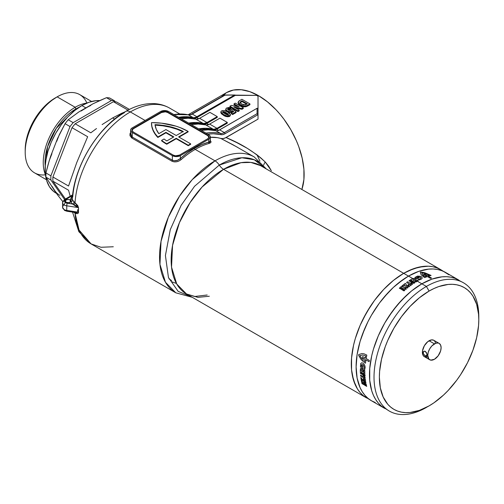 <?xml version="1.0" encoding="UTF-8"?>
<svg xmlns="http://www.w3.org/2000/svg" width="504" height="504" viewBox="0 0 504 504"><rect width="100%" height="100%" fill="white"/><g stroke="black" fill="none" stroke-linecap="round" stroke-linejoin="round"><path stroke-width="0.76" d="M66.345 210.703L65.564 210.357A1.89 1.09 -60 0 1 64.619 210.452A1.89 1.09 -60 0 1 64.222 209.588A5.67 3.276 0 0 0 66.767 210.433L66.767 205.802L77.685 207.491A1.89 1.115 -175.2 0 1 78.536 207.831L78.435 210.073A1.89 1.09 0 0 0 77.591 209.796L77.685 212.121L66.767 210.433L66.767 205.802L77.685 207.491L76.016 205.701L72.551 204.026L70.762 201.839L68.683 202.715L66.232 202.255A2.835 1.638 180 0 1 65.4 201.096A2.835 1.638 180 0 1 67.152 199.584A2.835 1.638 180 0 1 70.239 199.943L70.239 202.255L70.239 199.943A2.835 1.638 180 0 1 70.396 200.038L72.362 195.628L65.564 199.553A1.89 1.09 -120 0 0 64.619 199.464A1.89 1.09 60 0 1 65.564 199.553L64.455 201.096L65.564 202.639A3.78 2.18 180 0 1 65.564 199.553L72.57 195.432M74.932 212.461L77.049 212.65L77.685 212.121L66.767 210.433A5.67 3.276 180 0 1 64.222 209.588A1.89 1.09 120 0 0 64.619 210.452L62.565 207.27A5.67 3.276 0 0 0 64.222 209.588A5.67 3.276 180 0 1 62.565 207.27A5.67 3.276 180 0 1 64.222 204.958A1.89 1.09 -60 0 1 65.564 202.639L72.551 204.026L67.259 203.207A1.89 0.397 98.8 0 0 66.767 205.802A5.67 3.276 180 0 1 64.222 204.958A5.67 3.276 180 0 1 62.565 202.639A5.67 3.276 0 0 0 64.222 204.958A5.67 3.276 0 0 0 66.767 205.802A1.89 0.397 -81.2 0 1 67.259 203.207A3.78 2.18 180 0 1 65.564 202.639A1.89 1.09 120 0 0 64.222 204.958M209.979 140.213L211.094 141.838L210.603 142.739L209.198 143.394A78.435 45.284 120 0 0 195.199 149.398L215.019 160.839L192.244 179.632L179.6 196.043L168.317 217.293L161.028 241.378L159.957 264.417L165.476 282.278L175.802 292.818A78.435 45.284 -60 0 1 163.775 229.963A78.435 45.284 -60 0 1 215.019 160.839A9.45 5.456 60 0 1 219.278 165.079A9.45 5.456 -120 0 0 223.543 169.312L403.691 273.319L393.466 280.382L388.483 284.703L383.639 289.498L374.585 300.321L370.453 306.243L363.195 318.818L360.127 325.357L355.289 338.612L353.556 345.202L351.553 357.985L351.553 369.848L352.309 375.285L355.289 384.911L357.487 389.006L360.127 392.572L363.195 395.577L366.647 397.977A74.088 42.777 -60 0 1 355.289 338.612A74.088 42.777 -60 0 1 403.691 273.319L223.543 169.312A74.088 42.777 120 0 1 260.587 165.646L250.872 162.42L241.007 162.691L223.543 169.312A9.45 5.456 60 0 1 219.278 165.079L194.557 186.278L181.138 205.349L170.283 229.635L165.413 255.528L168.449 277.483L178.164 291.381L191.274 296.73L178.164 291.381L168.449 277.483L165.413 255.528L170.283 229.635L181.138 205.349L194.557 186.278L219.278 165.079A9.45 5.456 -120 0 0 215.019 160.839L195.199 149.398A78.435 45.284 120 0 0 181.201 159.554A0.945 0.391 48.7 0 1 180.363 158.521A79.38 45.833 -60 0 1 194.531 148.245A0.945 0.548 -120 0 0 195.199 149.398A78.435 45.284 120 0 0 181.201 159.554L179.096 160.933L176.608 161.752L174.082 161.86L171.902 161.167L131.809 138.02L129.982 135.727L129.982 133.768L130.946 131.853M72.74 197.026A73.307 42.323 -60 0 1 124.375 112.694A9.45 5.456 60 0 1 125.616 111.46A9.45 5.456 60 0 1 130.315 111.938A78.435 45.284 -60 0 1 169.823 108.228M264.398 167.189A76.261 44.031 -60 0 0 219.278 165.079L241.863 157.765L254.369 159.806L265.362 168.399M260.587 165.646L440.735 269.653A74.088 42.777 120 0 0 403.691 273.319L408.498 276.098A74.088 42.777 120 0 0 360.102 341.384A74.088 42.777 120 0 0 371.454 400.756L375.266 402.545L371.454 400.756A74.088 42.777 -60 0 1 360.102 341.384A74.088 42.777 -60 0 1 408.498 276.098L403.691 273.319A74.088 42.777 -60 0 1 440.735 269.653L436.924 267.863L432.797 266.711L428.387 266.207L423.738 266.351L413.91 268.582L403.691 273.319A74.088 42.777 120 0 0 355.289 338.612A74.088 42.777 120 0 0 366.647 397.977L186.499 293.971L176.746 284.023L171.536 267.145L172.551 245.391L179.43 222.642L190.09 202.57L202.035 187.066L223.543 169.312A74.088 42.777 120 0 0 175.14 234.606A74.088 42.777 120 0 0 186.499 293.971L197.914 297.366L209.33 296.239M161.627 140.389L161.627 140.849A51.03 29.465 0 0 0 166.446 144.062L166.446 143.602A51.03 29.465 180 0 1 161.627 140.389L164.058 138.984A47.628 27.499 0 0 0 166.799 140.95L173.817 136.899L165.929 132.35L157.853 137.012L155.081 133.617L153.084 130.051L151.88 126.365L151.496 122.623L161.62 123.184L175.946 126.151L180.3 127.669L188.118 131.424L178.63 136.899L190.657 143.842L188.25 145.234L176.224 138.291L166.736 143.766A51.03 29.465 180 0 1 166.446 143.602A51.03 29.465 180 0 1 161.627 140.389L164.058 138.984A47.628 27.499 180 0 0 166.799 140.95L173.817 136.899L165.929 132.35L165.929 132.81L157.853 137.472L157.853 137.012L165.929 132.35L165.929 132.81L157.853 137.472L157.853 137.012A51.03 29.465 180 0 1 151.496 122.768A51.03 29.465 180 0 1 151.496 122.623A51.03 29.465 180 0 1 188.118 131.424L178.63 136.899L190.657 143.842L190.657 144.308L188.25 145.694L176.224 138.751L166.736 144.232L166.736 143.766A51.03 29.465 180 0 1 166.446 143.602L166.446 144.062A51.03 29.465 0 0 0 166.736 144.232L166.736 143.766L176.224 138.291L176.224 138.751L176.224 138.291L188.25 145.234L188.25 145.694L188.25 145.234L190.657 143.842L190.657 144.308L188.25 145.694L176.224 138.751L166.736 144.232A51.03 29.465 180 0 1 166.446 144.062A51.03 29.465 180 0 1 161.627 140.849L161.627 140.389M271.341 170.736L265.249 162.042L268.657 166.162L271.341 170.736M261.217 158.256L265.249 162.042A9.45 3.774 -41.7 0 0 263.655 165.11A9.45 3.774 138.3 0 1 265.249 162.042C254.426 151.962 241.366 143.804 226.076 137.567L236.943 142.701L247.344 148.365L256.87 154.747L261.217 158.256M258.017 96.938L258.017 119.127L226.076 137.567L223.31 138.6L220.865 138.487A78.435 45.284 120 0 0 210.357 137.252M224.633 95.136L192.263 114.062A0.945 0.548 -120 0 0 191.791 114.011A0.945 0.548 60 0 1 192.263 114.062A9.45 5.456 120 0 1 188.401 114.868A83.16 48.012 120 0 0 173.937 114.591A83.16 48.012 -60 0 1 188.401 114.868A0.945 0.762 -76.5 0 0 188.225 114.799A0.945 0.762 103.5 0 1 188.401 114.868L193.082 117.571L188.401 114.868A9.45 5.456 120 0 0 192.263 114.062L196.938 116.758A9.45 5.456 -60 0 1 193.082 117.571A83.16 48.012 -60 0 0 178.611 117.293L185.485 116.695L193.964 117.671L195.917 117.262L234.347 95.162L196.938 116.758L192.263 114.062L224.992 95.162L235.015 95.004L235.292 95.388L196.724 117.653L198.664 118.774L196.724 117.653L235.292 95.388L256.675 95.388L258.017 96.157L258.684 95.773L267.548 101.903L276.072 109.809L280.104 114.339L283.928 119.19L290.814 129.692L296.465 140.906L298.759 146.645L302.167 158.117L303.906 169.212L303.906 179.493L301.877 189.479A64.26 37.101 -120 0 0 258.684 95.773L258.017 96.157L258.017 108.505L257.072 108.278L218.635 130.379L216.682 130.788L208.202 129.811L201.335 130.41A83.16 48.012 120 0 1 215.8 130.687A9.45 5.456 120 0 0 219.662 129.875L257.072 108.278L257.072 113.683L224.337 132.577L219.662 129.875L224.337 132.577A9.45 5.456 -60 0 1 220.475 133.39L215.8 130.687L220.475 133.39A0.945 0.762 103.5 0 1 220.758 134.625L222.781 134.625L225.004 133.736L258.017 114.679L258.017 119.127L224.671 138.228L222.037 138.688L217.35 137.655L209.796 137.277M72.293 198.488L72.293 198.507C74.227 165.986 98.078 126.869 125.59 111.472C134.732 106.149 143.829 103.509 152.888 103.566C158.911 103.673 164.462 105.166 169.533 108.058A78.435 45.284 120 0 0 130.315 111.938L145.083 120.462L130.315 111.938A78.435 45.284 120 0 0 75.033 202.74L77.755 205.556L78.536 207.831L78.46 212.965L77.27 213.62L75.033 213.066A78.435 45.284 120 0 0 91.098 243.911L79.059 230.038L75.033 213.066L74.075 212.524A1.89 1.247 128.5 0 0 74.05 212.341A1.89 1.247 -51.5 0 1 74.075 212.524L73.823 212.31M254.419 157.065A78.435 45.284 120 0 0 215.019 160.839A78.435 45.284 -60 0 1 254.237 156.958L232.917 144.73L220.865 138.487L237.434 147.256M113.299 246.765L101.008 247.275L91.098 243.911L175.802 292.818L192.263 297.303M218.711 130.347L216.777 129.226L227.273 123.165L214.736 130.038L205.412 129.131L199.779 129.515A82.215 47.47 120 0 1 212.896 130.038A9.45 5.456 120 0 0 216.777 129.226L218.711 130.347M208.688 124.557L206.753 123.442L217.249 117.382L204.712 124.249L195.388 123.348L189.756 123.726A82.215 47.47 120 0 1 202.873 124.249A9.45 5.456 120 0 0 206.753 123.442L208.688 124.557M227.751 112.033L230.763 112.461L232.558 111.359L233.213 111.882L232.558 111.359L232.558 110.59L233.78 111.554L231.292 112.99L232.646 113.772L236.086 111.787L236.086 112.556L232.646 114.54L236.086 112.556L236.086 111.787L232.646 109.085L231.412 109.708M231.292 113.759L232.646 114.54L232.646 113.772L232.646 114.54L231.292 113.759L231.292 112.99L231.292 113.759M227.663 109.652L228.646 109.311L229.937 109.614L230.983 108.77L230.983 108.001L226.592 108.007L225.729 109.147L227.153 110.962L229.944 111.737L231.947 111.29L232.558 110.59L231.947 112.058L231.947 111.29L231.947 112.058L229.944 112.512L229.944 111.737L229.944 112.512L227.789 112.052C225.987 110.672 223.921 110.294 221.552 110.918L220.834 111.919L223.48 114.49C225.257 115.851 227.323 116.222 229.685 115.605L230.397 114.603L227.764 112.033L224.595 110.647L222.296 110.615L221.143 111.227L220.865 112.146L223.48 114.49L223.48 115.265L227.613 116.783L229.515 116.462L230.397 115.441M225.761 109.677L226.038 110.748L226.907 111.579M238.298 102.438L238.568 104.114L241.907 106.287L245.832 106.785L249.934 104.681L247.508 106.086C244.982 107.213 242.588 107.018 240.326 105.506L238.108 103.068L238.108 102.293L240.326 104.737L240.326 105.506L240.326 104.737C242.588 106.249 244.982 106.438 247.508 105.311L247.508 106.086L247.508 105.311L249.934 103.912L249.934 104.681L249.934 103.912L241.914 99.282L239.419 100.724L238.108 102.293M229.937 106.968L237.957 111.598L239.211 110.874L237.957 111.598L229.937 106.968L229.937 106.193L229.937 106.968M235.822 108.146L241.964 109.286L243.268 108.53L241.964 109.286L235.822 108.146M234.001 104.624L237.271 106.514L234.001 104.624L234.001 103.849L239.23 106.867L231.292 105.418L229.937 106.193L237.957 110.823L237.957 111.598L237.957 110.823L239.211 110.105L239.211 110.874L239.211 110.105L233.856 107.012L241.964 108.511L241.964 109.286L241.964 108.511L243.268 107.762L243.268 108.53L243.268 107.762L235.248 103.131L234.001 103.849L234.001 104.624M221.042 112.115L221.25 113.627L223.48 115.265L223.48 114.49L226.731 115.888L229.685 115.605L229.685 116.374L230.271 114.08L227.764 112.033M158.81 133.68L165.929 129.572L176.224 135.513L183.242 131.462L177.005 128.778L170.1 126.712L162.697 125.326L155.012 124.652L156.246 129.263L158.81 133.68A47.628 27.499 180 0 1 155.012 124.652A47.628 27.499 180 0 1 183.242 131.462L176.224 135.513L165.929 129.572L158.81 133.68M168.607 111.516L208.7 134.662L209.929 135.727L210.357 136.975L209.929 138.228L208.7 139.293L180.363 155.648L177.465 156.549L175.247 156.549L172.349 155.648L132.25 132.502L131.021 131.437L130.593 130.19L131.021 128.936L132.25 127.871L160.587 111.516L164.594 110.552L168.607 111.516L208.7 134.662A5.67 3.276 180 0 1 210.357 136.975A5.67 3.276 180 0 1 208.7 139.293L180.363 155.648A5.67 3.276 180 0 1 172.349 155.648L132.25 132.502A5.67 3.276 180 0 1 130.593 130.19A5.67 3.276 180 0 1 132.25 127.871L160.587 111.516A5.67 3.276 180 0 1 168.607 111.516M209.015 137.208A4.347 2.507 0 0 0 207.761 135.664L207.761 135.204L207.761 135.664L167.668 112.518L167.668 112.052L167.668 112.518A4.347 2.507 0 0 0 161.519 112.518L161.519 112.052L161.519 112.518L133.188 128.873L133.188 128.413L161.519 112.052A4.347 2.507 180 0 1 167.668 112.052L207.761 135.204A4.347 2.507 180 0 1 209.034 136.975A4.347 2.507 180 0 1 207.761 138.751L209.034 136.975L207.761 135.204L167.668 112.052L165.444 111.365L161.519 112.052L133.188 128.413L131.916 130.19L133.188 131.96L173.282 155.112L175.505 155.799L179.43 155.112L207.761 138.751L179.43 155.112A4.347 2.507 180 0 1 173.282 155.112L133.188 131.96A4.347 2.507 180 0 1 131.916 130.19A4.347 2.507 180 0 1 133.188 128.413L133.188 128.873A4.347 2.507 0 0 0 131.935 130.416M258.684 95.773A64.26 37.101 -120 0 0 226.554 92.591L233.44 90.04L241.296 89.731L249.82 91.665L258.684 95.773M188.553 114.566L189.409 114.937M220.903 97.278L226.554 92.591L188.383 114.628L189.321 114.874M224.847 95.01L256.675 95.388L258.017 96.157L258.017 119.127M207.799 134.146L213.349 133.762L220.758 134.625A10.395 6.004 120 0 0 225.004 133.736L258.017 114.679L257.941 108.253L257.072 108.278L257.072 113.683L258.017 114.679L257.072 113.683L224.337 132.577A0.945 0.548 60 0 1 225.004 133.736A0.945 0.548 -120 0 0 224.337 132.577A9.45 5.456 -60 0 1 220.475 133.39A83.16 48.012 120 0 0 206.01 133.113A83.16 48.012 -60 0 1 220.475 133.39A0.945 0.762 -76.5 0 1 220.758 134.625A82.215 47.47 -60 0 0 207.799 134.146M196.724 117.653L193.731 118.566L185.365 117.558L179.733 117.942A82.215 47.47 120 0 1 192.849 118.459A9.45 5.456 120 0 0 196.724 117.653M199.616 118.301L196.636 119.215L188.156 118.238L181.289 118.837A83.16 48.012 120 0 1 195.754 119.114A9.45 5.456 120 0 0 199.616 118.301L209.903 112.361L199.616 118.301L206.961 122.548L199.616 118.301M209.903 112.361L217.249 116.607L206.961 122.548L217.249 116.607L217.249 117.382L217.249 116.607L209.903 112.361M188.635 123.077L195.508 122.478L203.988 123.455L206.961 122.548A9.45 5.456 -60 0 1 203.106 123.36L195.754 119.114L203.106 123.36A83.16 48.012 -60 0 0 188.635 123.077M209.639 124.091L206.659 124.998L198.179 124.022L191.312 124.62A83.16 48.012 120 0 1 205.777 124.904A9.45 5.456 120 0 0 209.639 124.091L219.927 118.15L209.639 124.091L216.985 128.331L209.639 124.091M219.927 118.15L227.273 122.396L216.985 128.331L227.273 122.396L227.273 123.165L227.273 122.396L219.927 118.15M198.658 128.867L205.531 128.268L214.011 129.245L216.985 128.331A9.45 5.456 -60 0 1 213.129 129.144L205.777 124.904L213.129 129.144A83.16 48.012 -60 0 0 198.658 128.867M130.593 130.19L130.687 134.99L132.25 137.038L132.25 132.502L132.25 137.038L172.349 160.184L172.349 155.648L172.349 160.184L174.245 160.751L177.521 160.253L180.363 158.521L180.363 155.648L180.363 158.521L187.387 152.895L194.531 148.245L201.676 144.648L208.7 142.16L208.7 139.293L208.7 142.16L210.237 141.366L210.262 140.578M173.414 137.132L165.929 132.81L173.414 137.132M179.027 137.132L188.118 131.884L188.118 131.424L188.118 131.884L179.027 137.132M151.496 123.089A51.03 29.465 0 0 0 151.496 123.234A51.03 29.465 0 0 0 157.853 137.472L155.081 134.083L153.084 130.517L151.88 126.832L151.496 123.089M209.034 137.441L207.761 135.664L167.668 112.518L165.444 111.831L161.519 112.518L133.188 128.873L131.916 130.649M182.813 131.708A47.628 27.499 0 0 0 155.075 125.118M183.242 131.922L177.005 129.238L170.1 127.178L162.697 125.792L155.012 125.118M258.017 113.098L258.017 108.505M72.544 195.653A1.89 1.468 -150.8 0 1 72.362 195.628L70.944 198.167A1.89 1.468 -150.8 0 0 72.337 197.858A1.89 1.468 29.2 0 1 70.944 198.167L70.396 200.038A2.835 1.638 0 0 1 70.762 201.839L72.551 204.026L77.685 207.491A1.89 1.115 4.8 0 1 78.536 207.831L75.033 202.74A1.89 0.939 -52.9 0 1 73.83 204.586A1.89 0.939 127.1 0 0 75.033 202.74L74.075 201.972A1.89 1.247 -51.5 0 1 72.551 204.026A1.89 1.247 128.5 0 0 74.075 201.972L72.589 200.132A1.89 1.493 -24.3 0 1 70.762 201.839A1.89 1.493 155.7 0 0 72.589 200.132L72.286 198.614A1.89 1.544 2.2 0 1 70.396 200.038A2.835 1.638 180 0 1 71.07 201.096A2.835 1.638 180 0 1 70.762 201.839A2.835 1.638 180 0 1 66.232 202.255L65.4 201.096L66.232 199.943L68.235 199.464L70.239 199.943A2.835 1.638 180 0 1 70.396 200.038A1.89 1.544 -177.8 0 0 72.286 198.614L72.589 200.132L75.033 202.74A78.435 45.284 -60 0 1 130.315 111.938A9.45 5.456 -120 0 0 125.616 111.46M168.966 278.8L171.593 280.564M257.008 154.848L259.951 161.141M130.593 134.165L132.25 137.038A0.945 0.548 -60 0 1 131.809 138.02L130.593 132.363M131.809 138.02A0.945 0.548 120 0 0 132.25 137.038L172.349 160.184A0.945 0.548 -60 0 1 171.902 161.167L131.809 138.02M172.349 160.184C175.108 161.267 177.78 160.713 180.363 158.521A0.945 0.391 -131.3 0 0 181.201 159.554C178.17 161.935 175.071 162.471 171.902 161.167A0.945 0.548 120 0 0 172.349 160.184M194.531 148.245A79.38 45.833 -60 0 1 208.7 142.16A0.945 0.668 -105.4 0 0 209.198 143.394A78.435 45.284 120 0 0 195.199 149.398A0.945 0.548 60 0 1 194.531 148.245M210.357 140.54L209.198 143.394A0.945 0.668 74.6 0 1 208.7 142.16L210.357 140.975L210.357 136.975M171.902 281.824L176.425 283.456M239.986 102.973L242.021 101.556L246.664 104.233L243.867 104.964L240.723 103.465L239.986 102.199L242.021 100.781L247.332 103.849L246.689 104.221L242.021 101.556L242.021 100.781L242.021 101.556L240.95 102.173L240.95 101.398L242.021 100.781L247.332 103.849L245.461 104.851L241.637 104.051L239.929 102.444L240.95 101.398L240.95 102.173L240.068 102.829M249.934 103.912L241.914 99.282L238.77 101.159L238.115 102.23L239.646 104.309L243.779 106.029L246.305 105.884L249.934 103.912M235.248 103.131L243.268 107.762L241.964 108.511L233.856 107.012L239.211 110.105L237.957 110.823L229.937 106.193L231.292 105.418L239.23 106.867L234.001 103.849L235.248 103.131M231.399 109.563L231.185 110.244L230.328 110.628L228.003 109.847L227.562 109.173L228.098 108.618L229.937 108.839L230.983 108.001L230.983 108.77L229.937 109.614L229.937 108.839L230.983 108.001L228.772 107.478L226.353 108.158L225.805 109.525L227.153 110.962L227.153 111.693L227.153 110.962L229.156 111.668L231.027 111.642L232.558 110.59L233.78 111.554L231.292 112.99L232.646 113.772L236.086 111.787L232.646 109.085L231.399 109.563L230.933 110.433L228.476 110.162L227.871 108.713L229.937 108.839L229.937 109.614L227.871 109.488L227.871 108.713L227.726 109.588M226.825 111.523L225.729 109.916L225.729 109.147M227.562 109.173L227.871 108.713M230.397 114.603L229.685 116.374C227.323 116.991 225.257 116.619 223.48 115.265L220.834 112.694L220.834 111.919M228.375 114.912L226.46 114.584L222.988 112.518L222.611 112.008L222.913 111.586L224.771 111.938L228.243 114.005L228.432 114.88L224.834 113.709L222.806 111.636L222.806 112.348L222.806 111.636L226.397 112.808L226.397 113.576L222.806 112.411L224.097 112.43L226.397 113.576L226.397 112.808L228.432 114.88L226.397 113.576L228.438 114.956M64.619 210.452L66.969 211.245A1.89 0.397 -81.2 0 1 66.767 210.433A1.89 0.397 98.8 0 0 66.969 211.245A1.89 0.397 -81.2 0 0 67.259 210.924L76.022 212.638M62.565 207.27L62.565 202.639A5.67 3.276 180 0 1 64.222 200.327A1.89 1.09 60 0 1 64.619 199.464L72.633 194.834M78.435 210.073L78.536 212.354A1.89 1.058 -4.7 0 0 77.685 212.121L77.591 209.796A1.89 1.09 180 0 1 78.435 210.073M66.969 211.245L75.619 212.587L77.685 212.121A1.89 1.058 175.3 0 1 78.536 212.354C78.044 213.828 76.879 214.068 75.033 213.066A1.89 1.247 113 0 0 74.756 212.455A1.89 1.247 -67 0 1 75.033 213.066L74.075 212.524M45.455 174.812A45.171 26.082 -60 0 1 25.2 152.177A45.171 26.082 -60 0 1 57.141 96.856L55.138 98.009A42.336 24.444 120 0 0 25.2 149.864L25.773 142.79L27.481 135.318L30.246 127.745L33.97 120.355L38.506 113.438L43.678 107.258L49.297 102.047L57.141 96.856A45.171 26.082 120 0 0 27.632 136.66A45.171 26.082 120 0 0 34.556 172.859L46.425 179.714M56.719 141.328L59.34 134.637L65.066 123.682L70.025 126.542L50.898 175.833L45.946 172.973A58.59 33.831 120 0 0 45.946 177.162L50.898 180.023A58.59 33.831 -60 0 1 50.898 175.833L45.946 172.973L48.075 164.713L50.526 156.555L57.569 138.411L65.066 123.682A58.59 33.831 -60 0 1 68.21 119.769L78.838 111.951L92.919 103.824L99.578 100.655L106.457 97.688L111.415 100.548A58.59 33.831 -60 0 1 114.559 100.832L109.601 97.971A58.59 33.831 120 0 0 106.457 97.688L111.415 100.548L73.168 122.636L68.21 119.769A58.59 33.831 120 0 0 65.066 123.682L70.025 126.542A58.59 33.831 -60 0 1 73.168 122.636L68.21 119.769L78.838 111.951L85.875 107.888L81.868 105.575A51.975 30.007 120 0 0 47.911 151.376A51.975 30.007 120 0 0 55.881 193.026A51.975 30.007 120 0 0 56.448 193.341M59.888 195.338A51.975 30.007 -60 0 1 54.048 189.92L45.946 177.162L50.898 180.023L64.581 199.483L50.898 180.023A58.59 33.831 120 0 1 50.898 175.833L70.025 126.542A58.59 33.831 120 0 1 73.168 122.636L111.415 100.548A58.59 33.831 120 0 1 114.559 100.832L109.601 97.971A58.59 33.831 -60 0 0 106.457 97.688L92.919 103.824L81.081 111.019M76.066 109.456A3.024 1.745 60 0 1 75.839 108.958L79.16 107.251A43.565 25.156 -60 0 0 75.839 108.958L75.184 107.27A45.171 26.082 120 0 0 45.455 174.806A45.171 26.082 -60 0 1 75.184 107.27L57.141 96.856L75.184 107.27A45.171 26.082 -60 0 1 86.864 103.081A45.171 26.082 120 0 0 75.184 107.27L75.839 108.958A3.024 1.745 -120 0 0 76.066 109.456M45.215 166.043A43.565 25.156 -60 0 1 75.839 108.958L56.297 128.318L47.622 146.544L45.215 166.043M68.544 190.21L70.226 196.289L68.544 190.21L52.907 181.182L68.544 190.21M52.907 176.992A58.59 33.831 120 0 0 52.907 181.182A58.59 33.831 -60 0 1 52.907 176.992L72.028 127.701L87.665 136.729L76.753 162.572L68.544 186.02L52.907 176.992L72.028 127.701L87.665 136.729L76.753 162.572L68.544 186.02L52.907 176.992M75.172 123.789A58.59 33.831 120 0 0 72.028 127.701A58.59 33.831 -60 0 1 75.172 123.789L113.419 101.707L128.01 110.13L113.419 101.707A58.59 33.831 -60 0 1 116.563 101.991A58.59 33.831 120 0 0 113.419 101.707L75.172 123.789L90.808 132.817L75.172 123.789M96.51 128.539L90.808 132.817L96.51 128.539M112.631 117.936L102.104 124.595L112.631 117.936L114.616 119.076L112.631 117.936L121.792 113.224L112.631 117.936M124.469 112.134L121.792 113.224L124.469 112.134M129.421 109.412L116.563 101.991L129.421 109.412M51.918 186.171L57.569 194.928L62.761 201.55L57.569 194.928L54.048 189.92L56.719 192.994M65.425 198.992L52.907 181.182L65.425 198.992M115.252 101.821L114.559 100.832L115.252 101.821M54.048 189.92L45.946 177.162A58.59 33.831 -60 0 1 45.946 172.973L49.253 160.625L51.918 153.689M91.596 101.468L79.727 94.62A45.171 26.082 120 0 0 57.141 96.856A45.171 26.082 -60 0 1 86.871 103.081M56.467 193.366L53.455 191.337L49.455 186.732L46.696 180.64L45.291 173.288L45.291 164.972L45.82 160.543L47.911 151.376L51.307 142.078L55.881 133.006L61.45 124.513L67.801 116.922L74.699 110.527L81.868 105.575L89.038 102.249L95.93 100.687L99.679 100.605A51.975 30.007 120 0 0 81.868 105.575L85.875 107.888L90.676 105.481M424.563 351.143L426.403 352.479L427.077 355.036L425.382 356.013L423.266 353.669L423.505 351.571L424.563 351.143L425.382 351.382L426.97 354.029L426.642 356.246L424.979 355.748L423.266 353.669L423.266 351.893L424.563 351.143M478.8 319.769L478.8 316.688A74.088 42.777 120 0 0 426.409 286.436L429.08 291.066A70.308 40.591 -60 0 1 478.8 319.769A70.308 40.591 -60 0 1 429.087 405.884L419.385 410.382L410.054 412.499L405.644 412.637L401.461 412.159L397.543 411.062L393.926 409.368L390.65 407.081L387.746 404.239L383.153 396.963L380.318 387.828L379.367 377.181L379.606 371.416L381.509 359.276L385.239 346.727L387.746 340.446L393.926 328.18L401.461 316.688L410.054 306.419L419.385 297.769L429.08 291.066L433.957 288.527L438.782 286.568L448.106 284.451L452.516 284.313L456.706 284.798L460.625 285.888L464.241 287.582L467.517 289.869L470.421 292.717L472.928 296.1L476.658 304.34L478.561 314.282L478.8 319.769L478.561 325.54L476.658 337.674L472.928 350.223L467.517 362.71L460.625 374.642L456.706 380.262L448.106 390.531L443.514 395.079L433.957 402.797L429.08 405.884A70.308 40.591 -60 0 1 379.367 377.181A70.308 40.591 -60 0 1 429.08 291.066L426.409 286.436A74.088 42.777 -60 0 1 463.453 282.769L455.099 278.359L450.973 277.206L446.563 276.696L441.914 276.847L432.086 279.077L421.867 283.815L411.648 290.877L401.82 299.993L392.761 310.817L384.823 322.919L378.302 335.847L373.464 349.102L371.731 355.692L369.728 368.481L369.728 380.337L371.731 390.814L373.464 395.407L375.663 399.502L378.302 403.068L381.37 406.066L384.823 408.473L371.454 400.756L363.195 395.577L360.127 392.572L357.487 389.006L353.556 380.318L351.553 369.848L351.553 357.985L353.556 345.202L355.289 338.612L360.127 325.357L366.647 312.43L374.585 300.321L383.639 289.498L393.466 280.382L403.691 273.319L408.826 270.648L418.9 267.145L428.387 266.207L432.797 266.711L436.924 267.863L440.735 269.653L449.001 274.831L445.549 272.431L441.737 270.642L437.611 269.489L433.201 268.985L428.551 269.13L418.723 271.36L408.498 276.098L418.723 271.36L428.551 269.13L433.201 268.985L437.611 269.489L441.737 270.642L445.549 272.431A74.088 42.777 120 0 0 408.498 276.098L412.625 278.479L415.926 278.693L416.266 280.583L421.867 283.815L416.266 280.583L415.309 281.1A74.088 42.777 120 0 0 412.562 282.832L411.718 282.347A74.088 42.777 -60 0 1 413.412 281.257L412.77 281.075A74.088 42.777 120 0 0 411.277 282.032L410.458 281.553A74.088 42.777 -60 0 1 411.951 280.602L411.548 280.18A74.088 42.777 120 0 0 409.853 281.27L409.002 280.778A74.088 42.777 -60 0 1 411.755 279.052L412.625 278.479L408.498 276.098L403.364 279.355L393.296 287.482L383.802 297.499L379.392 303.099L371.454 315.202L368.002 321.596L362.3 334.751L360.102 341.384L357.115 354.457L356.114 366.843L356.366 372.626L357.115 378.063L360.102 387.689L362.3 391.784L364.94 395.35L368.002 398.349L371.454 400.756L368.002 398.349L364.94 395.35L362.3 391.784L360.102 387.689L357.115 378.063L356.114 366.843L356.366 360.763L357.115 354.457L360.102 341.384L364.94 328.136L368.002 321.596L371.454 315.202L379.392 303.099L388.452 292.276L393.296 287.482L398.28 283.16L408.498 276.098A74.088 42.777 -60 0 1 445.549 272.431L458.911 280.142A74.088 42.777 120 0 0 421.867 283.815A74.088 42.777 -60 0 1 458.911 280.142L455.099 278.359L450.973 277.206L446.563 276.696L441.914 276.847L432.086 279.077L421.867 283.815A74.088 42.777 120 0 0 373.464 349.102A74.088 42.777 120 0 0 384.823 408.473A74.088 42.777 -60 0 1 373.464 349.102A74.088 42.777 -60 0 1 421.867 283.815L411.648 290.877L406.659 295.199L397.171 305.216L388.628 316.733L384.823 322.919L378.302 335.847L373.464 349.102L371.731 355.692L369.728 368.481L369.476 374.554L369.728 380.337L371.731 390.814L373.464 395.407L375.663 399.502L378.302 403.068L381.37 406.066L389.365 411.094A74.088 42.777 -60 0 1 378.006 351.729A74.088 42.777 -60 0 1 426.409 286.436L421.867 283.815L426.409 286.436A74.088 42.777 120 0 0 374.018 377.181A74.088 42.777 120 0 0 426.409 407.427A74.088 42.777 -60 0 1 389.365 411.094M435.639 343.186L434.637 340.981L433.805 340.294A9.45 5.456 120 0 0 429.08 340.761L434.429 343.848A9.45 5.456 -60 0 1 439.154 343.375A9.45 5.456 -60 0 1 440.603 350.948A9.45 5.456 -60 0 1 434.429 359.276L430.718 360.121L428.873 359.056L427.745 355.421L428.255 352.176L429.704 348.837L431.871 345.908L435.733 343.243L438.14 343.004L439.154 343.375L440.603 345.045L441.113 347.703L440.603 350.948L438.14 355.837L434.429 359.276A9.45 5.456 -60 0 1 429.704 359.749A9.45 5.456 -60 0 1 428.255 352.176A9.45 5.456 -60 0 1 434.429 343.848L429.08 340.761A9.45 5.456 120 0 0 422.906 349.089A9.45 5.456 120 0 0 424.355 356.662L426.529 357.084L427.776 356.794M439.154 343.375L433.805 340.294L431.638 339.872L427.776 341.662L424.355 345.75L422.528 350.752L422.906 354.992L424.355 356.662L429.704 359.749M463.453 282.769A74.088 42.777 -60 0 1 478.781 318.257M425.382 356.013L427.077 355.036L426.642 356.246L425.382 356.013M365.904 385.718L366.37 385.61L365.791 385.276A74.088 42.777 -60 0 1 365.746 385.113L366.515 385.554A74.088 42.777 120 0 0 366.578 385.806L366.125 385.906L366.673 386.221A74.088 42.777 120 0 0 366.717 386.379L365.961 385.944A74.088 42.777 -60 0 1 365.904 385.718A74.088 42.777 120 0 0 365.961 385.944L366.717 386.379A74.088 42.777 -60 0 1 366.673 386.221L366.125 385.906L366.578 385.806A74.088 42.777 -60 0 1 366.515 385.554L365.746 385.113A74.088 42.777 120 0 0 365.791 385.276L366.37 385.61L365.904 385.718M365.551 383.815A74.088 42.777 120 0 0 365.652 384.269L365.539 384.199A74.088 42.777 -60 0 1 365.4 383.569L366.169 384.01A74.088 42.777 120 0 0 366.301 384.64L366.175 384.565A74.088 42.777 -60 0 1 366.074 384.117L365.879 384.004A74.088 42.777 120 0 0 365.973 384.439L365.847 384.369A74.088 42.777 -60 0 1 365.753 383.935L365.753 383.935A74.088 42.777 120 0 0 365.847 384.369L365.973 384.439A74.088 42.777 -60 0 1 365.879 384.004L366.074 384.117A74.088 42.777 120 0 0 366.175 384.565L366.301 384.64A74.088 42.777 -60 0 1 366.169 384.01L365.4 383.569A74.088 42.777 120 0 0 365.539 384.199L365.652 384.269A74.088 42.777 -60 0 1 365.551 383.815M364.65 377.383A74.088 42.777 -60 0 1 364.613 376.897L364.43 376.696A74.088 42.777 -60 0 1 364.417 376.494L365.217 377.376A74.088 42.777 120 0 0 365.236 377.603L364.512 377.609A74.088 42.777 -60 0 1 364.493 377.389L364.493 377.389A74.088 42.777 120 0 0 364.512 377.609L365.236 377.603A74.088 42.777 -60 0 1 365.217 377.376L364.417 376.494A74.088 42.777 120 0 0 364.43 376.696L364.613 376.897A74.088 42.777 120 0 0 364.65 377.383M364.31 374.762L364.953 374.8L364.291 374.415A74.088 42.777 -60 0 1 364.285 374.233L365.047 374.674A74.088 42.777 120 0 0 365.066 375.001L364.461 374.989L365.098 375.682A74.088 42.777 120 0 0 365.116 376.009L364.354 375.568A74.088 42.777 -60 0 1 364.342 375.373L365.003 375.757L364.323 375.039A74.088 42.777 -60 0 1 364.31 374.762A74.088 42.777 120 0 0 364.323 375.039L365.003 375.757L364.342 375.373A74.088 42.777 120 0 0 364.354 375.568L365.116 376.009A74.088 42.777 -60 0 1 365.098 375.682L364.461 374.989L365.066 375.001A74.088 42.777 -60 0 1 365.047 374.674L364.285 374.233A74.088 42.777 120 0 0 364.291 374.415L364.953 374.8L364.31 374.762M364.537 373.004A74.088 42.777 -60 0 1 364.531 372.683L364.234 372.513A74.088 42.777 -60 0 1 364.234 372.324L364.997 372.765A74.088 42.777 120 0 0 365.009 373.344L364.253 373.218A74.088 42.777 -60 0 1 364.247 372.979L364.247 372.979A74.088 42.777 120 0 0 364.253 373.218L365.009 373.344A74.088 42.777 -60 0 1 364.997 372.765L364.234 372.324A74.088 42.777 120 0 0 364.234 372.513L364.531 372.683A74.088 42.777 120 0 0 364.537 373.004M365.003 371.057A74.088 42.777 120 0 0 364.997 371.322L364.228 371.322A74.088 42.777 -60 0 1 364.234 371.089L364.405 371.089A74.088 42.777 -60 0 1 364.411 370.585L364.241 370.39A74.088 42.777 -60 0 1 364.247 370.156L365.003 371.057L364.247 370.156A74.088 42.777 120 0 0 364.241 370.39L364.411 370.585A74.088 42.777 120 0 0 364.405 371.089L364.234 371.089A74.088 42.777 120 0 0 364.228 371.322L364.997 371.322A74.088 42.777 -60 0 1 365.003 371.057M403.496 290.291L404.517 290.247L403.937 289.907A74.088 42.777 -60 0 1 404.101 289.769L404.863 290.209A74.088 42.777 120 0 0 404.611 290.424L403.641 290.468L404.183 290.783A74.088 42.777 120 0 0 404.025 290.928L403.269 290.487A74.088 42.777 -60 0 1 403.496 290.291A74.088 42.777 120 0 0 403.269 290.487L404.025 290.928A74.088 42.777 -60 0 1 404.183 290.783L403.641 290.468L404.611 290.424A74.088 42.777 -60 0 1 404.863 290.209L404.101 289.769A74.088 42.777 120 0 0 403.937 289.907L404.517 290.247L403.496 290.291M405.544 288.71A74.088 42.777 120 0 0 405.109 289.076L404.989 289.006A74.088 42.777 -60 0 1 405.607 288.496L406.369 288.937A74.088 42.777 120 0 0 405.758 289.447L405.626 289.378A74.088 42.777 -60 0 1 406.066 289.006L405.871 288.893A74.088 42.777 120 0 0 405.443 289.252L405.323 289.176A74.088 42.777 -60 0 1 405.745 288.823L405.745 288.823A74.088 42.777 120 0 0 405.323 289.176L405.443 289.252A74.088 42.777 -60 0 1 405.871 288.893L406.066 289.006A74.088 42.777 120 0 0 405.626 289.378L405.758 289.447A74.088 42.777 -60 0 1 406.369 288.937L405.607 288.496A74.088 42.777 120 0 0 404.989 289.006L405.109 289.076A74.088 42.777 -60 0 1 405.544 288.71M411.68 284.124A74.088 42.777 -60 0 1 412.121 283.821L412.045 283.658A74.088 42.777 -60 0 1 412.228 283.531L412.593 284.25A74.088 42.777 120 0 0 412.385 284.388L411.214 284.231A74.088 42.777 -60 0 1 411.415 284.092L411.415 284.092A74.088 42.777 120 0 0 411.214 284.231L412.385 284.388A74.088 42.777 -60 0 1 412.593 284.25L412.228 283.531A74.088 42.777 120 0 0 412.045 283.658L412.121 283.821A74.088 42.777 120 0 0 411.68 284.124M413.784 282.511L414.748 282.7L414.086 282.316A74.088 42.777 -60 0 1 414.25 282.215L415.012 282.656A74.088 42.777 120 0 0 414.723 282.845L413.797 282.681L414.118 283.229A74.088 42.777 120 0 0 413.828 283.424L413.06 282.977A74.088 42.777 -60 0 1 413.236 282.87L413.897 283.248L413.532 282.675A74.088 42.777 -60 0 1 413.784 282.511A74.088 42.777 120 0 0 413.532 282.675L413.897 283.248L413.236 282.87A74.088 42.777 120 0 0 413.06 282.977L413.828 283.424A74.088 42.777 -60 0 1 414.118 283.229L413.797 282.681L414.723 282.845A74.088 42.777 -60 0 1 415.012 282.656L414.25 282.215A74.088 42.777 120 0 0 414.086 282.316L414.748 282.7L413.784 282.511M415.775 281.629A74.088 42.777 -60 0 1 416.058 281.459L415.762 281.289A74.088 42.777 -60 0 1 415.932 281.188L416.695 281.629A74.088 42.777 120 0 0 416.191 281.931L415.145 281.66A74.088 42.777 -60 0 1 415.353 281.534L415.775 281.629L415.353 281.534A74.088 42.777 120 0 0 415.145 281.66L416.191 281.931A74.088 42.777 -60 0 1 416.695 281.629L415.932 281.188A74.088 42.777 120 0 0 415.762 281.289L416.058 281.459A74.088 42.777 120 0 0 415.775 281.629M410.262 283.33A74.088 42.777 -60 0 1 411.359 282.58L412.203 283.065A74.088 42.777 120 0 0 409.009 285.308L408.171 284.823A74.088 42.777 -60 0 1 409.286 284.01L406.577 282.442A74.088 42.777 -60 0 1 407.547 281.761L410.262 283.33L407.547 281.761A74.088 42.777 120 0 0 406.577 282.442L409.286 284.01A74.088 42.777 120 0 0 408.171 284.823L409.009 285.308A74.088 42.777 -60 0 1 412.203 283.065L411.359 282.58A74.088 42.777 120 0 0 410.262 283.33M406.306 286.234A74.088 42.777 -60 0 1 407.849 285.062L408.687 285.548A74.088 42.777 120 0 0 405.896 287.715L405.121 287.104L404.964 284.817A74.088 42.777 120 0 0 403.194 286.215L402.299 285.699A74.088 42.777 -60 0 1 405.317 283.355L406.161 284.086L406.306 286.234L406.161 284.086L405.317 283.355A74.088 42.777 120 0 0 402.299 285.699L403.194 286.215A74.088 42.777 -60 0 1 404.964 284.817L405.121 287.104L405.896 287.715A74.088 42.777 -60 0 1 408.687 285.548L407.849 285.062A74.088 42.777 120 0 0 406.306 286.234M405.292 288.206A74.088 42.777 120 0 0 402.879 290.266L402.041 289.781A74.088 42.777 -60 0 1 403.496 288.521L403.005 288.238A74.088 42.777 120 0 0 401.625 289.435L400.806 288.962A74.088 42.777 -60 0 1 402.186 287.765L401.631 287.444A74.088 42.777 120 0 0 400.176 288.704L399.326 288.212A74.088 42.777 -60 0 1 401.738 286.159L405.292 288.206L401.738 286.159A74.088 42.777 120 0 0 399.326 288.212L400.176 288.704A74.088 42.777 -60 0 1 401.631 287.444L402.186 287.765A74.088 42.777 120 0 0 400.806 288.962L401.625 289.435A74.088 42.777 -60 0 1 403.005 288.238L403.496 288.521A74.088 42.777 120 0 0 402.041 289.781L402.879 290.266A74.088 42.777 -60 0 1 405.292 288.206M408.013 287.614A74.088 42.777 120 0 0 407.471 288.042L406.495 287.771A74.088 42.777 -60 0 1 406.665 287.639L407.068 287.721A74.088 42.777 -60 0 1 407.358 287.488L407.068 287.318A74.088 42.777 -60 0 1 407.251 287.173L408.013 287.614L407.251 287.173A74.088 42.777 120 0 0 407.068 287.318L407.358 287.488A74.088 42.777 120 0 0 407.068 287.721L406.665 287.639A74.088 42.777 120 0 0 406.495 287.771L407.471 288.042A74.088 42.777 -60 0 1 408.013 287.614M410.861 285.296A74.088 42.777 -60 0 1 411.182 285.069L411.314 285.144A74.088 42.777 120 0 0 410.527 285.705L410.401 285.629A74.088 42.777 -60 0 1 410.716 285.403L410.08 285.037A74.088 42.777 -60 0 1 410.231 284.93L410.861 285.296L410.231 284.93A74.088 42.777 120 0 0 410.08 285.037L410.716 285.403A74.088 42.777 120 0 0 410.401 285.629L410.527 285.705A74.088 42.777 -60 0 1 411.314 285.144L411.182 285.069A74.088 42.777 120 0 0 410.861 285.296M409.538 286.442L408.637 286.222L409.091 286.782A74.088 42.777 120 0 0 408.927 286.902L408.322 286.543L408.498 286.14L409.695 286.322A74.088 42.777 120 0 0 409.538 286.442A74.088 42.777 -60 0 1 409.695 286.322L408.498 286.14L408.322 286.543L408.927 286.902A74.088 42.777 -60 0 1 409.091 286.782L408.637 286.222L409.538 286.442M358.905 355.818L358.533 354.86L358.942 354.501L361.916 353.569L364.027 353.814L366.817 355.093A74.088 42.777 120 0 0 366.162 358.59L369.325 360.41A74.088 42.777 120 0 0 369.123 361.683L365.961 359.856A74.088 42.777 120 0 0 365.513 363.176L363.863 362.187A74.088 42.777 -60 0 1 364.02 360.908L364.776 361.343A74.088 42.777 -60 0 1 365.066 359.339L363.321 358.331A74.088 42.777 120 0 0 362.918 361.318L360.959 359.283L358.905 355.818L360.959 359.283L362.918 361.318A74.088 42.777 -60 0 1 363.321 358.331L365.066 359.339A74.088 42.777 120 0 0 364.776 361.343L364.02 360.908A74.088 42.777 120 0 0 363.863 362.187L365.513 363.176A74.088 42.777 -60 0 1 365.961 359.856L369.123 361.683A74.088 42.777 -60 0 1 369.325 360.41L366.162 358.59A74.088 42.777 -60 0 1 366.817 355.093L364.027 353.814L361.916 353.569L358.942 354.501L358.533 354.86L358.905 355.818M362.773 368.342L360.486 367.025L360.637 363.68L361.589 362.817L362.275 362.849L363.674 363.705L364.757 365.318L365.179 367.189L364.783 369.501L363.794 368.934L364.285 367.126L363.39 364.896L361.696 364.405L361.255 366.257L361.941 366.654A74.088 42.777 -60 0 1 362.004 365.539L362.88 366.043A74.088 42.777 120 0 0 362.773 368.342A74.088 42.777 -60 0 1 362.88 366.043L362.004 365.539A74.088 42.777 120 0 0 361.941 366.654L361.255 366.257L361.696 364.405L363.39 364.896L364.285 367.126L363.794 368.934L364.783 369.501L365.179 367.189L364.757 365.318L363.674 363.705L362.275 362.849L361.589 362.817L360.637 363.68L360.486 367.025L362.773 368.342M360.417 373.414A74.088 42.777 -60 0 1 360.297 370.308L360.536 368.5L362.074 368.544L363.592 370.257L363.85 372.361A74.088 42.777 120 0 0 363.97 375.467L363.132 374.982A74.088 42.777 -60 0 1 363.038 373.08L362.552 372.966A74.088 42.777 120 0 0 362.634 374.648L361.815 374.176A74.088 42.777 -60 0 1 361.733 372.494L361.173 372.002A74.088 42.777 120 0 0 361.267 373.905L360.417 373.414L361.267 373.905A74.088 42.777 -60 0 1 361.173 372.002L361.733 372.494A74.088 42.777 120 0 0 361.815 374.176L362.634 374.648A74.088 42.777 -60 0 1 362.552 372.966L363.038 373.08A74.088 42.777 120 0 0 363.132 374.982L363.97 375.467A74.088 42.777 -60 0 1 363.85 372.361L363.592 370.257L362.074 368.544L360.536 368.5L360.297 370.308A74.088 42.777 120 0 0 360.417 373.414M363.252 376.595A74.088 42.777 -60 0 1 363.157 375.386L363.995 375.871A74.088 42.777 120 0 0 364.342 379.354L363.504 378.869A74.088 42.777 -60 0 1 363.359 377.66L360.644 376.091A74.088 42.777 -60 0 1 360.536 375.026L363.252 376.595L360.536 375.026A74.088 42.777 120 0 0 360.644 376.091L363.359 377.66A74.088 42.777 120 0 0 363.504 378.869L364.342 379.354A74.088 42.777 -60 0 1 363.995 375.871L363.157 375.386A74.088 42.777 120 0 0 363.252 376.595M363.794 380.848A74.088 42.777 -60 0 1 363.548 379.21L364.386 379.695A74.088 42.777 120 0 0 364.871 382.643L361.891 379.291A74.088 42.777 120 0 0 362.219 381.15L361.324 380.633A74.088 42.777 -60 0 1 360.807 377.452L363.794 380.848L360.807 377.452A74.088 42.777 120 0 0 361.324 380.633L362.219 381.15A74.088 42.777 -60 0 1 361.891 379.291L364.871 382.643A74.088 42.777 -60 0 1 364.386 379.695L363.548 379.21A74.088 42.777 120 0 0 363.794 380.848M364.997 383.267A74.088 42.777 120 0 0 365.57 385.718L364.732 385.232A74.088 42.777 -60 0 1 364.367 383.764L363.875 383.481A74.088 42.777 120 0 0 364.222 384.88L363.403 384.407A74.088 42.777 -60 0 1 363.056 383.009L362.502 382.687A74.088 42.777 120 0 0 362.867 384.155L362.017 383.67A74.088 42.777 -60 0 1 361.444 381.213L364.997 383.267L361.444 381.213A74.088 42.777 120 0 0 362.017 383.67L362.867 384.155A74.088 42.777 -60 0 1 362.502 382.687L363.056 383.009A74.088 42.777 120 0 0 363.403 384.407L364.222 384.88A74.088 42.777 -60 0 1 363.875 383.481L364.367 383.764A74.088 42.777 120 0 0 364.732 385.232L365.57 385.718A74.088 42.777 -60 0 1 364.997 383.267M365.841 382.303A74.088 42.777 120 0 0 365.942 382.87L365.217 382.643A74.088 42.777 -60 0 1 365.186 382.473L365.457 382.53A74.088 42.777 -60 0 1 365.406 382.221L365.11 382.051A74.088 42.777 -60 0 1 365.072 381.862L365.841 382.303L365.072 381.862A74.088 42.777 120 0 0 365.11 382.051L365.406 382.221A74.088 42.777 120 0 0 365.457 382.53L365.186 382.473A74.088 42.777 120 0 0 365.217 382.643L365.942 382.87A74.088 42.777 -60 0 1 365.841 382.303M365.255 379.052A74.088 42.777 -60 0 1 365.217 378.706L365.35 378.781A74.088 42.777 120 0 0 365.444 379.625L365.318 379.55A74.088 42.777 -60 0 1 365.274 379.21L364.638 378.844A74.088 42.777 -60 0 1 364.625 378.68L365.255 379.052L364.625 378.68A74.088 42.777 120 0 0 364.638 378.844L365.274 379.21A74.088 42.777 120 0 0 365.318 379.55L365.444 379.625A74.088 42.777 -60 0 1 365.35 378.781L365.217 378.706A74.088 42.777 120 0 0 365.255 379.052M365.589 380.69L364.946 380.539L365.658 381.169A74.088 42.777 120 0 0 365.684 381.339L364.801 380.457L365.564 380.52A74.088 42.777 120 0 0 365.589 380.69A74.088 42.777 -60 0 1 365.564 380.52L364.801 380.457L365.684 381.339A74.088 42.777 -60 0 1 365.658 381.169L364.946 380.539L365.589 380.69M417.117 278.819L414.83 277.496L417.583 276.079L420.468 276.305L421.842 277.131L422.239 278.151L421.483 279.071L419.12 279.972L418.137 279.405L420.248 278.75L420.796 278.17L420.613 277.515L418.572 276.734L416.55 277.389L417.236 277.786A74.088 42.777 -60 0 1 418.175 277.32L419.051 277.824A74.088 42.777 120 0 0 417.117 278.819A74.088 42.777 -60 0 1 419.051 277.824L418.175 277.32A74.088 42.777 120 0 0 417.236 277.786L416.55 277.389L418.572 276.734L420.613 277.515L420.796 278.17L420.248 278.75L418.137 279.405L419.12 279.972L421.483 279.071L422.239 278.151L421.842 277.131L420.468 276.305L417.583 276.079L414.83 277.496L417.117 278.819M420.317 272.5L420.38 272.04L421.117 272.078L424.809 272.771L431.09 275.423A74.088 42.777 120 0 0 428.387 276.224L431.55 278.05A74.088 42.777 120 0 0 430.555 278.391L427.392 276.564A74.088 42.777 120 0 0 424.74 277.578L423.114 276.614A74.088 42.777 -60 0 1 424.141 276.198L424.904 276.639A74.088 42.777 -60 0 1 426.497 276.047L424.752 275.039A74.088 42.777 120 0 0 422.377 275.946L420.991 274.485L420.317 272.5L420.991 274.485L422.377 275.946A74.088 42.777 -60 0 1 424.752 275.039L426.497 276.047A74.088 42.777 120 0 0 424.904 276.639L424.141 276.198A74.088 42.777 120 0 0 423.114 276.614L424.74 277.578A74.088 42.777 -60 0 1 427.392 276.564L430.555 278.391A74.088 42.777 -60 0 1 431.55 278.05L428.387 276.224A74.088 42.777 -60 0 1 431.09 275.423L424.809 272.771L421.117 272.078L420.38 272.04L420.317 272.5M418.169 280.778A74.088 42.777 120 0 0 417.942 280.911L416.802 280.684A74.088 42.777 -60 0 1 416.997 280.571L417.255 280.621A74.088 42.777 -60 0 1 417.69 280.375L417.608 280.23A74.088 42.777 -60 0 1 417.803 280.117L418.169 280.778L417.803 280.117A74.088 42.777 120 0 0 417.608 280.23L417.69 280.375A74.088 42.777 120 0 0 417.255 280.621L416.997 280.571A74.088 42.777 120 0 0 416.802 280.684L417.942 280.911A74.088 42.777 -60 0 1 418.169 280.778M364.739 377.036A74.088 42.777 120 0 0 364.77 377.389L364.739 377.036L364.77 377.389A74.088 42.777 -60 0 1 364.739 377.036M365.52 382.29A74.088 42.777 120 0 0 365.576 382.593L365.797 382.725A74.088 42.777 -60 0 1 365.746 382.416L365.746 382.416A74.088 42.777 120 0 0 365.797 382.725L365.576 382.593A74.088 42.777 -60 0 1 365.52 382.29M364.871 372.878L364.65 372.752A74.088 42.777 120 0 0 364.65 373.073L364.877 373.199A74.088 42.777 -60 0 1 364.871 372.878A74.088 42.777 120 0 0 364.877 373.199L364.65 373.073A74.088 42.777 -60 0 1 364.65 372.752L364.871 372.878M364.531 370.711L364.531 371.095A74.088 42.777 -60 0 1 364.531 370.711A74.088 42.777 120 0 0 364.531 371.095L364.531 370.711M361.147 369.652L361.103 370.465L362.37 371.826L362.968 371.725L363.044 370.925L361.777 369.583L361.147 369.652L361.777 369.583L363.044 370.925L362.968 371.725L362.37 371.826L361.103 370.465L361.147 369.652M365.268 358.067A74.088 42.777 -60 0 1 365.671 355.843L362.647 354.992L359.856 355.622L362.219 359.213A74.088 42.777 -60 0 1 362.628 356.549L365.268 358.067L362.628 356.549A74.088 42.777 120 0 0 362.219 359.213L359.856 355.622L362.647 354.992L365.671 355.843A74.088 42.777 120 0 0 365.268 358.067M412.184 283.935A74.088 42.777 120 0 0 411.863 284.155L412.329 284.218L411.863 284.155A74.088 42.777 -60 0 1 412.184 283.935M407.478 287.551A74.088 42.777 120 0 0 407.188 287.784L407.408 287.916A74.088 42.777 -60 0 1 407.698 287.683L407.698 287.683A74.088 42.777 120 0 0 407.408 287.916L407.188 287.784A74.088 42.777 -60 0 1 407.478 287.551M416.399 281.654L416.172 281.528A74.088 42.777 120 0 0 415.894 281.692L416.115 281.824A74.088 42.777 -60 0 1 416.399 281.654A74.088 42.777 120 0 0 416.115 281.824L415.894 281.692A74.088 42.777 -60 0 1 416.172 281.528L416.399 281.654M417.766 280.476L417.438 280.659A74.088 42.777 -60 0 1 417.766 280.476A74.088 42.777 120 0 0 417.438 280.659L417.766 280.476M413.62 278.958L412.839 279.355L413.545 280.413L415.359 280.142L414.616 279.109L413.62 278.958L414.616 279.109L415.359 280.142L413.545 280.413L412.839 279.355L413.62 278.958M411.718 282.347L412.562 282.832A74.088 42.777 -60 0 1 415.309 281.1L416.266 280.583L415.926 278.693L412.625 278.479L411.755 279.052A74.088 42.777 120 0 0 409.002 280.778L409.853 281.27A74.088 42.777 -60 0 1 411.548 280.18L411.951 280.602A74.088 42.777 120 0 0 410.458 281.553L411.277 282.032A74.088 42.777 -60 0 1 412.77 281.075L413.412 281.257A74.088 42.777 120 0 0 411.718 282.347M427.493 275.707A74.088 42.777 -60 0 1 429.219 275.171L425.729 273.704L421.697 272.803L422.749 274.926A74.088 42.777 -60 0 1 424.853 274.182L427.493 275.707L424.853 274.182A74.088 42.777 120 0 0 422.749 274.926L421.697 272.803L425.729 273.704L429.219 275.171A74.088 42.777 120 0 0 427.493 275.707M62.565 202.639L64.619 199.464M72.538 212.108L78.838 231.664L91.098 243.911M169.533 108.058L179.689 113.917M151.496 123.234L151.496 122.768M186.499 293.971L194.594 296.497L207.182 295.004M266.351 168.972L254.237 156.958M224.765 94.991L234.896 94.991M173.748 114.484L188.238 114.805C190.323 114.717 191.507 114.452 191.791 114.011L224.715 95.004M25.2 152.177L25.2 149.864M57.141 96.856L55.138 98.009M46.929 155.012L46.425 154.967"/></g></svg>

